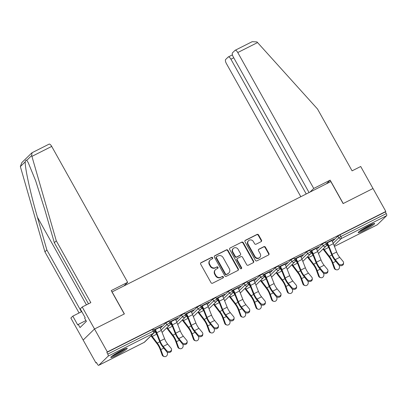 <?xml version="1.0" encoding="UTF-8"?>
<svg xmlns="http://www.w3.org/2000/svg" width="407" height="407" viewBox="0 0 407 407"><rect width="100%" height="100%" fill="white"/><g stroke="black" fill="none" stroke-linecap="round" stroke-linejoin="round"><path stroke-width="0.61" d="M212.632 257.743A0.829 0.768 45.8 0 0 211.543 257.372L201.089 262.647A1.185 1.094 45.8 0 0 200.676 264.168L211.024 282.687A1.185 1.094 45.8 0 0 212.586 283.216L223.041 277.94A0.829 0.768 45.8 0 0 223.326 276.877A0.829 0.768 45.8 0 0 222.237 276.501L220.884 277.187A3.79 3.505 45.8 0 1 215.893 275.483L215.033 273.942A3.79 3.505 45.8 0 1 215.537 269.632A3.79 3.505 45.8 0 1 216.341 269.058L217.694 268.376A0.829 0.768 45.8 0 0 217.979 267.307A0.829 0.768 45.8 0 0 216.89 266.936L215.537 267.618A3.79 3.505 45.8 0 1 210.546 265.919L209.686 264.372A3.79 3.505 45.8 0 1 210.19 260.068A3.79 3.505 45.8 0 1 210.994 259.493L212.347 258.811A0.829 0.768 45.8 0 0 212.632 257.743M212.332 258.821A0.829 0.768 45.8 0 0 211.213 257.692L200.758 262.968A1.185 1.094 45.8 0 0 200.692 263.003M223.021 277.95A0.829 0.768 45.8 0 0 221.901 276.826L220.884 277.187M217.679 268.386A0.829 0.768 45.8 0 0 216.56 267.262L215.537 267.618M369.007 225.554A9.417 1.007 150.8 0 0 358.206 232.662A9.417 1.007 150.8 0 0 363.843 230.581A9.417 1.007 150.8 0 0 374.649 223.474A9.417 1.007 150.8 0 0 369.007 225.554M121.591 350.361A9.417 1.007 150.8 0 0 110.79 357.468A9.417 1.007 150.8 0 0 116.427 355.387A9.417 1.007 150.8 0 0 127.233 348.28A9.417 1.007 150.8 0 0 121.591 350.361M261.08 241.677A1.185 1.094 45.8 0 0 261.492 240.155L258.587 234.961A1.185 1.094 45.8 0 0 257.031 234.427L245.416 240.283A1.185 1.094 45.8 0 0 245.009 241.809L255.357 260.322A1.185 1.094 45.8 0 0 256.914 260.856L268.523 254.996A1.185 1.094 45.8 0 0 268.935 253.475L265.43 247.197A1.185 1.094 45.8 0 0 263.868 246.667L258.903 249.176A1.185 1.094 45.8 0 0 258.491 250.697L260.231 253.81A3.17 2.93 45.8 0 1 259.808 257.407A3.17 2.93 45.8 0 1 254.965 256.466L248.153 244.276A3.17 2.93 45.8 0 1 248.575 240.679A3.17 2.93 45.8 0 1 253.419 241.621L254.553 243.651A1.185 1.094 45.8 0 0 256.115 244.185L261.08 241.677M88.482 303.82L54.329 242.714L56.283 240.812L90.832 302.635L82.214 306.985L80.26 308.888L85.175 317.689L84.646 318.203L86.406 321.347L80.016 327.564L78.256 324.42L77.727 324.939L72.807 316.137L70.854 318.035L83.155 340.043L94.51 328.988L124.384 313.919L112.088 291.916L330.83 181.573L343.126 203.576L373 188.507L385.826 211.452L107.336 351.938L106.838 352.421L107.774 354.095L153.19 331.186L152.254 329.512L106.838 352.421M98.789 365.272L144.2 342.363L153.571 333.241L108.155 356.15L98.789 365.272A1.811 0.666 -116.8 0 1 98.723 365.318A1.811 0.666 -116.8 0 1 97.41 364.184L96.474 362.505L95.981 362.988L83.155 340.043L94.51 328.988L107.336 351.938M227.986 250.397A1.185 1.094 45.8 0 0 226.424 249.862L214.815 255.723A1.185 1.094 45.8 0 0 214.408 257.244L224.75 275.758A1.185 1.094 45.8 0 0 226.312 276.292L237.922 270.436A1.185 1.094 45.8 0 0 238.334 268.91L227.986 250.397L227.655 250.717A1.185 1.094 45.8 0 0 226.094 250.188L214.484 256.044A1.185 1.094 45.8 0 0 214.418 256.079M230.118 248L241.727 242.145A1.185 1.094 45.8 0 1 243.284 242.679L253.632 261.192A1.185 1.094 45.8 0 1 253.225 262.719L248.255 265.222A1.185 1.094 45.8 0 1 246.698 264.692L242.501 257.183A1.185 1.094 45.8 0 0 240.939 256.649L237.642 258.313A1.185 1.094 45.8 0 0 237.235 259.839L241.605 267.653A0.829 0.768 45.8 0 1 241.493 268.595A0.829 0.768 45.8 0 1 240.227 268.35L229.706 249.527A1.185 1.094 45.8 0 1 230.118 248L241.727 242.145M108.155 356.15A1.811 0.666 -116.8 0 0 107.774 354.095M385.826 211.452L385.332 211.935L386.268 213.614A1.811 0.666 63.2 0 1 386.65 215.669L377.279 224.786A1.811 0.666 63.2 0 1 377.218 224.832A1.811 0.666 63.2 0 1 377.141 224.857M328.164 245.869L327.849 246.026M312.525 253.754L312.21 253.912M296.886 261.645L296.571 261.803M281.247 269.531L280.932 269.693M265.608 277.421L265.293 277.579M249.969 285.312L249.654 285.47M232.911 290.267L233.089 290.593A8.089 2.971 63.2 0 1 234.325 293.182L234.015 293.361M217.272 298.158L217.45 298.479A8.089 2.971 63.2 0 1 218.686 301.073L218.376 301.246M203.052 308.979L202.737 309.137M187.413 316.865L187.098 317.028M171.774 324.755L171.459 324.913M156.135 332.646L155.82 332.804M96.576 362.688L95.981 362.988M159.748 327.177L161.665 326.007M161.752 326.165L153.81 329.965M155.535 331.273L155.062 331.507M155.148 331.664L155.611 331.435M153.902 330.123L155.235 329.451M322.278 243.976L325.366 242.333L326.302 244.012L323.214 245.655L322.278 243.976L316.722 249.384M332.361 241.493L337.917 236.085L339.916 234.844L340.857 236.523L386.268 213.614M385.332 211.935L339.916 234.844M152.254 329.512L153.337 329.11L154.273 330.789L153.19 331.186A1.811 0.666 -116.8 0 1 153.571 333.241A1.811 1.674 45.8 0 0 153.953 332.972A1.811 1.811 0 0 0 154.273 330.789M311.538 252.778L312.001 252.543M311.925 252.381L311.452 252.62M316.137 248.285L318.574 246.856L310.2 251.078M310.292 251.236L311.625 250.559M291 259.752L294.088 258.109L295.024 259.788L291.936 261.431L291 259.752L285.444 265.161M280.26 268.554L280.723 268.32M280.647 268.157L280.174 268.396M284.859 264.062L287.296 262.632L278.922 266.855M279.014 267.012L280.347 266.341M259.722 275.534L262.81 273.891L263.746 275.564L260.658 277.208L259.722 275.534L254.166 280.937M248.982 284.335L249.445 284.101M249.369 283.938L248.896 284.178M253.581 279.843L256.018 278.408L247.644 282.631M247.736 282.789L249.069 282.117M228.444 291.31L231.532 289.667L232.468 291.346L229.38 292.984L228.444 291.31L222.888 296.718M217.704 300.112L218.167 299.878M218.091 299.715L217.618 299.954M222.303 295.619L224.74 294.19L216.366 298.412M216.458 298.57L217.791 297.893M197.166 307.087L200.254 305.443L201.19 307.122L198.102 308.765L197.166 307.087L191.611 312.495M186.426 315.888L186.889 315.654M186.813 315.491L186.34 315.73M191.025 311.396L193.462 309.966L185.088 314.189M185.18 314.346L186.513 313.675M165.888 322.863L168.976 321.225L169.912 322.899L166.829 324.542L165.888 322.863L160.333 328.271M175.386 319.286L177.823 317.857L169.449 322.079M169.541 322.237L170.874 321.561M170.787 323.779L171.25 323.545M171.174 323.382L170.701 323.621M181.527 314.977L184.615 313.334L185.551 315.013L182.463 316.651L181.527 314.977L175.972 320.385M206.664 303.51L209.101 302.075L200.727 306.298M200.819 306.456L202.152 305.784M202.065 307.997L202.528 307.768M202.452 307.606L201.979 307.845M212.805 299.196L215.893 297.558L216.829 299.231L213.741 300.875L212.805 299.196L207.249 304.604M237.942 287.729L240.379 286.299L232.005 290.522M232.097 290.679L233.43 290.008M233.343 292.221L233.806 291.987M233.73 291.824L233.257 292.063M244.083 283.42L247.171 281.776L248.107 283.455L245.019 285.098L244.083 283.42L238.527 288.828M269.22 271.952L271.657 270.523L263.283 274.745M263.375 274.903L264.708 274.226M264.621 276.445L265.084 276.211M265.008 276.048L264.535 276.287M275.361 267.643L278.449 266L279.385 267.679L276.297 269.317L275.361 267.643L269.805 273.051M300.498 256.176L302.935 254.741L294.561 258.964M294.653 259.122L295.986 258.45M295.899 260.668L296.362 260.434M296.286 260.271L295.813 260.511M306.639 251.867L309.727 250.224L310.663 251.897L307.575 253.541L306.639 251.867L301.083 257.27M331.776 240.4L334.213 238.965L325.839 243.188M325.931 243.345L327.264 242.674M327.177 244.887L327.64 244.653M327.564 244.49L327.091 244.729M210.19 260.068L209.859 260.388A3.79 3.505 45.8 0 0 209.356 264.698L209.686 264.372M215.206 267.943A3.79 3.505 45.8 0 1 210.216 266.239L209.356 264.698M215.537 269.632L215.206 269.958A3.79 3.505 45.8 0 0 214.703 274.262L215.033 273.942M220.553 277.508A3.79 3.505 45.8 0 1 215.562 275.804L214.703 274.262M237.988 270.396A1.185 1.094 45.8 0 0 238.003 269.231L227.655 250.717M216.702 256.613A0.829 0.768 45.8 0 0 216.417 257.682L225.498 273.931A0.829 0.768 45.8 0 0 226.587 274.308L228.017 273.585A3.79 3.505 45.8 0 0 228.82 273.011A3.79 3.505 45.8 0 0 229.324 268.706L223.117 257.6A3.79 3.505 45.8 0 0 218.127 255.896L216.702 256.613M216.524 256.741L216.193 257.061A0.829 0.768 45.8 0 0 216.086 258.007L216.417 257.682M228.82 273.011L228.49 273.336A3.79 3.505 45.8 0 1 227.686 273.911L226.256 274.628A0.829 0.768 45.8 0 1 225.168 274.257L216.086 258.007M253.291 262.678A1.185 1.094 45.8 0 0 253.302 261.513L242.954 242.999A1.185 1.094 45.8 0 0 241.397 242.465M237.393 258.491L237.062 258.816A1.185 1.094 45.8 0 0 236.905 260.159L241.275 267.979L241.605 267.653M241.3 268.732A0.829 0.768 45.8 0 0 241.275 267.979M238.146 249.389A3.17 2.93 45.8 0 0 233.303 248.448A3.17 2.93 45.8 0 0 232.88 252.045L235.282 256.339A1.185 1.094 45.8 0 0 236.838 256.873L240.135 255.209A1.185 1.094 45.8 0 0 240.547 253.683L238.146 249.389M233.303 248.448L232.972 248.769A3.17 2.93 45.8 0 0 232.55 252.371L232.88 252.045M240.389 255.031L240.059 255.352A1.185 1.094 45.8 0 1 239.804 255.535L236.508 257.193A1.185 1.094 45.8 0 1 234.951 256.664L232.55 252.371M248.575 240.679L248.245 241A3.17 2.93 45.8 0 0 247.822 244.597L248.153 244.276M259.808 257.407L259.478 257.733A3.17 2.93 45.8 0 1 254.634 256.786L247.822 244.597M268.595 254.96A1.185 1.094 45.8 0 0 268.605 253.795L265.099 247.522A1.185 1.094 45.8 0 0 263.538 246.988L258.567 249.496A1.185 1.094 45.8 0 0 258.501 249.532M261.152 241.641A1.185 1.094 45.8 0 0 261.162 240.476L258.257 235.282A1.185 1.094 45.8 0 0 256.7 234.747L245.085 240.608A1.185 1.094 45.8 0 0 245.019 240.644M151.496 335.363A8.089 2.971 -116.8 0 0 152.238 336.416L157.311 343.05A9.656 3.551 63.2 0 1 159.117 345.823A9.656 3.551 63.2 0 1 160.846 349.588L162.831 355.087A2.717 2.396 105.2 0 0 164.372 356.573L163.66 356.379A2.717 2.396 -74.8 0 1 162.118 354.894L160.134 349.394A8.089 2.971 -116.8 0 0 158.689 346.24A8.089 2.971 -116.8 0 0 157.178 343.92L152.101 337.281A9.656 3.551 63.2 0 1 151.058 335.79M164.372 356.573A2.717 2.396 105.2 0 0 166.86 355.657A2.717 2.396 105.2 0 0 167.338 352.813L167.033 351.963M154.411 332.234L155.235 331.822A8.089 2.971 -116.8 0 0 156.705 334.081M171.556 349.603L171.484 350.554A2.717 2.152 -175.8 0 1 169.485 352.457A2.717 2.152 -175.8 0 1 166.519 351.495L166.59 350.544A2.717 2.152 4.2 0 0 169.556 351.506A2.717 2.152 4.2 0 0 171.556 349.603A2.717 2.152 4.2 0 0 171.098 348.265L167.704 344.139A8.089 2.971 63.2 0 1 165.847 341.387A8.089 2.971 63.2 0 1 164.616 338.797L161.309 330.433A9.656 3.551 -116.8 0 0 159.839 327.34L159.656 327.019M166.59 350.544L163.197 346.418A8.089 2.971 63.2 0 1 161.335 343.661A8.089 2.971 63.2 0 1 160.104 341.071L156.797 332.712A9.656 3.551 -116.8 0 0 155.326 329.614L155.148 329.294M154.716 329.711L154.894 330.036A8.089 2.971 63.2 0 1 156.13 332.626L159.437 340.985A9.656 3.551 -116.8 0 0 160.907 344.083A9.656 3.551 -116.8 0 0 163.126 347.369L166.519 351.495M125.234 348.697A8.15 0.87 -29.2 0 1 113.222 355.626A8.15 0.87 -29.2 0 1 112.195 355.983M111.579 356.466A9.356 0.997 150.8 0 0 112.434 356.156A9.356 0.997 150.8 0 0 125.967 348.428M114.845 354.171A7.545 0.804 150.8 0 0 122.298 350.01M372.649 223.891A8.15 0.87 -29.2 0 1 367.404 227.406A8.15 0.87 -29.2 0 1 359.61 231.176M362.266 229.365A7.545 0.804 150.8 0 0 367.007 226.867A7.545 0.804 150.8 0 0 369.714 225.203M358.999 231.659A9.356 0.997 150.8 0 0 367.623 227.432A9.356 0.997 150.8 0 0 373.382 223.621M31.919 156.385L31.649 155.571L32.046 152.732L49.084 144.134A3.622 1.333 63.2 0 1 51.709 146.403L31.919 156.385L56.283 240.812M54.329 242.714L44.862 209.91L35.689 180.881L28.175 162.505L26.72 160.368C26.048 159.849 25.565 160.312 25.28 161.772C24.552 166.402 30.586 193.961 37.413 217.16L46.876 249.964L81.431 311.787L72.807 316.137M82.214 306.985L94.51 328.988L124.283 313.97L111.223 290.603L127.666 282.31L51.709 146.403M31.777 152.925L21.851 162.581L20.35 166.565L44.923 251.867L46.876 249.964M44.923 251.867L79.075 312.973M123.942 285.933L127.666 282.31M85.953 320.538L78.256 324.42M251.714 41.946L252.187 41.682L256.934 41.926L257.56 42.562L317.531 109.025L352.086 170.848L360.704 166.499L373 188.507L343.228 203.525L330.169 180.159L313.726 188.451L237.774 52.544A3.622 1.333 -116.8 0 0 235.149 50.28A3.622 1.333 -116.8 0 0 235.022 50.366L232.504 52.818A3.622 1.333 -116.8 0 0 233.272 56.929L309.066 192.547M313.726 188.451L310.002 192.079M233.75 57.789L230.922 59.213A3.622 1.333 -116.8 0 0 228.296 56.949A3.622 1.333 -116.8 0 0 228.169 57.036L225.651 59.488A3.622 1.333 -116.8 0 0 226.414 63.599L300.814 196.713M230.922 59.213L306.237 193.976M330.169 180.159L326.445 183.781M167.135 327.477A8.089 2.971 -116.8 0 0 167.877 328.525L172.95 335.164A9.656 3.551 63.2 0 1 174.756 337.932A9.656 3.551 63.2 0 1 176.485 341.702L178.47 347.196A2.717 2.396 105.2 0 0 180.011 348.682L179.299 348.489A2.717 2.396 -74.8 0 1 177.757 347.003L175.773 341.509A8.089 2.971 -116.8 0 0 174.328 338.349A8.089 2.971 -116.8 0 0 172.812 336.034L167.74 329.395A9.656 3.551 63.2 0 1 166.697 327.9M180.011 348.682A2.717 2.396 105.2 0 0 182.499 347.766A2.717 2.396 105.2 0 0 182.977 344.922L182.672 344.078M170.05 324.343L170.874 323.931A8.089 2.971 -116.8 0 0 172.344 326.19M182.774 319.587A8.089 2.971 -116.8 0 0 183.516 320.635L188.589 327.274A9.656 3.551 63.2 0 1 190.395 330.041A9.656 3.551 63.2 0 1 192.124 333.811L194.108 339.311A2.717 2.396 105.2 0 0 195.65 340.791L194.938 340.598A2.717 2.396 -74.8 0 1 193.396 339.117L191.412 333.618A8.089 2.971 -116.8 0 0 189.967 330.464A8.089 2.971 -116.8 0 0 188.451 328.144L183.379 321.505A9.656 3.551 63.2 0 1 182.336 320.014M195.65 340.791A2.717 2.396 105.2 0 0 198.138 339.881A2.717 2.396 105.2 0 0 198.616 337.032L198.311 336.187M185.689 316.458L186.513 316.041A8.089 2.971 -116.8 0 0 187.983 318.299M198.413 311.696A8.089 2.971 -116.8 0 0 199.155 312.749L204.228 319.388A9.656 3.551 63.2 0 1 206.034 322.156A9.656 3.551 63.2 0 1 207.763 325.921L209.742 331.42A2.717 2.396 105.2 0 0 211.289 332.906L210.577 332.712A2.717 2.396 -74.8 0 1 209.035 331.227L207.051 325.727A8.089 2.971 -116.8 0 0 205.606 322.573A8.089 2.971 -116.8 0 0 204.09 320.253L199.018 313.614A9.656 3.551 63.2 0 1 197.975 312.123M211.289 332.906A2.717 2.396 105.2 0 0 213.777 331.99A2.717 2.396 105.2 0 0 214.255 329.146L213.95 328.296M201.328 308.567L202.152 308.155A8.089 2.971 -116.8 0 0 203.622 310.414M214.051 303.81A8.089 2.971 -116.8 0 0 214.794 304.858L219.866 311.497A9.656 3.551 63.2 0 1 221.673 314.265A9.656 3.551 63.2 0 1 223.402 318.035L225.381 323.529A2.717 2.396 105.2 0 0 226.928 325.015L226.216 324.822A2.717 2.396 -74.8 0 1 224.674 323.336L222.69 317.842A8.089 2.971 -116.8 0 0 221.245 314.687A8.089 2.971 -116.8 0 0 219.729 312.367L214.657 305.728A9.656 3.551 63.2 0 1 213.614 304.233M226.928 325.015A2.717 2.396 105.2 0 0 229.416 324.099A2.717 2.396 105.2 0 0 229.894 321.255L229.589 320.411M216.967 300.681L217.791 300.264A8.089 2.971 -116.8 0 0 219.261 302.523M229.69 295.92A8.089 2.971 -116.8 0 0 230.433 296.968L235.505 303.607A9.656 3.551 63.2 0 1 237.312 306.379A9.656 3.551 63.2 0 1 239.041 310.144L241.02 315.644A2.717 2.396 105.2 0 0 242.567 317.124L241.855 316.931A2.717 2.396 -74.8 0 1 240.313 315.45L238.329 309.951A8.089 2.971 -116.8 0 0 236.884 306.797A8.089 2.971 -116.8 0 0 235.368 304.477L230.296 297.838A9.656 3.551 63.2 0 1 229.253 296.347M242.567 317.124A2.717 2.396 105.2 0 0 245.055 316.214A2.717 2.396 105.2 0 0 245.533 313.37L245.228 312.52M232.606 292.791L233.43 292.374A8.089 2.971 -116.8 0 0 234.9 294.632M187.195 341.712L187.123 342.669A2.717 2.152 -175.8 0 1 185.124 344.571A2.717 2.152 -175.8 0 1 182.158 343.605L182.229 342.653A2.717 2.152 4.2 0 0 185.195 343.615A2.717 2.152 4.2 0 0 187.195 341.712A2.717 2.152 4.2 0 0 186.737 340.379L183.343 336.253A8.089 2.971 63.2 0 1 181.486 333.496A8.089 2.971 63.2 0 1 180.255 330.906L176.948 322.548A9.656 3.551 -116.8 0 0 175.478 319.449L175.295 319.129M182.229 342.653L178.836 338.527A8.089 2.971 63.2 0 1 176.974 335.775A8.089 2.971 63.2 0 1 175.743 333.18L172.436 324.822A9.656 3.551 -116.8 0 0 170.965 321.728L170.787 321.403M170.355 321.825L170.533 322.146A8.089 2.971 63.2 0 1 171.769 324.74L175.076 333.099A9.656 3.551 -116.8 0 0 176.546 336.192A9.656 3.551 -116.8 0 0 178.765 339.484L182.158 343.605M202.834 333.826L202.762 334.778A2.717 2.152 -175.8 0 1 200.763 336.681A2.717 2.152 -175.8 0 1 197.797 335.719L197.868 334.763A2.717 2.152 4.2 0 0 200.834 335.724A2.717 2.152 4.2 0 0 202.834 333.826A2.717 2.152 4.2 0 0 202.376 332.488L198.982 328.363A8.089 2.971 63.2 0 1 197.125 325.61A8.089 2.971 63.2 0 1 195.894 323.016L192.587 314.657A9.656 3.551 -116.8 0 0 191.117 311.564L190.934 311.238M197.868 334.763L194.47 330.637A8.089 2.971 63.2 0 1 192.613 327.884A8.089 2.971 63.2 0 1 191.382 325.295L188.075 316.931A9.656 3.551 -116.8 0 0 186.604 313.838L186.426 313.517M185.994 313.934L186.172 314.255A8.089 2.971 63.2 0 1 187.408 316.849L190.715 325.208A9.656 3.551 -116.8 0 0 192.185 328.301A9.656 3.551 -116.8 0 0 194.404 331.593L197.797 335.719M218.473 325.936L218.401 326.887A2.717 2.152 -175.8 0 1 216.402 328.79A2.717 2.152 -175.8 0 1 213.436 327.828L213.507 326.877A2.717 2.152 4.2 0 0 216.473 327.839A2.717 2.152 4.2 0 0 218.473 325.936A2.717 2.152 4.2 0 0 218.015 324.598L214.621 320.477A8.089 2.971 63.2 0 1 212.764 317.719A8.089 2.971 63.2 0 1 211.533 315.13L208.226 306.766A9.656 3.551 -116.8 0 0 206.756 303.673L206.573 303.352M213.507 326.877L210.109 322.751A8.089 2.971 63.2 0 1 208.252 319.994A8.089 2.971 63.2 0 1 207.021 317.404L203.714 309.045A9.656 3.551 -116.8 0 0 202.243 305.947L202.065 305.626M201.633 306.044L201.811 306.369A8.089 2.971 63.2 0 1 203.047 308.959L206.354 317.323A9.656 3.551 -116.8 0 0 207.824 320.416A9.656 3.551 -116.8 0 0 210.043 323.702L213.436 327.828M234.111 318.045L234.04 319.002A2.717 2.152 -175.8 0 1 232.041 320.904A2.717 2.152 -175.8 0 1 229.075 319.938L229.146 318.986A2.717 2.152 4.2 0 0 232.112 319.948A2.717 2.152 4.2 0 0 234.111 318.045A2.717 2.152 4.2 0 0 233.654 316.712L230.26 312.586A8.089 2.971 63.2 0 1 228.403 309.829A8.089 2.971 63.2 0 1 227.172 307.239L223.865 298.88A9.656 3.551 -116.8 0 0 222.395 295.787L222.212 295.462M229.146 318.986L225.748 314.86A8.089 2.971 63.2 0 1 223.891 312.108A8.089 2.971 63.2 0 1 222.66 309.513L219.353 301.155A9.656 3.551 -116.8 0 0 217.882 298.061L217.704 297.736M218.686 301.073L221.993 309.432A9.656 3.551 -116.8 0 0 223.463 312.525A9.656 3.551 -116.8 0 0 225.682 315.817L229.075 319.938M249.75 310.159L249.679 311.111A2.717 2.152 -175.8 0 1 247.68 313.014A2.717 2.152 -175.8 0 1 244.714 312.052L244.785 311.096A2.717 2.152 4.2 0 0 247.751 312.062A2.717 2.152 4.2 0 0 249.75 310.159A2.717 2.152 4.2 0 0 249.293 308.821L245.899 304.695A8.089 2.971 63.2 0 1 244.042 301.943A8.089 2.971 63.2 0 1 242.811 299.349L239.504 290.99A9.656 3.551 -116.8 0 0 238.034 287.897L237.851 287.571M244.785 311.096L241.387 306.975A8.089 2.971 63.2 0 1 239.53 304.217A8.089 2.971 63.2 0 1 238.299 301.628L234.992 293.264A9.656 3.551 -116.8 0 0 233.521 290.171L233.343 289.85M234.325 293.182L237.632 301.541A9.656 3.551 -116.8 0 0 239.102 304.634A9.656 3.551 -116.8 0 0 241.32 307.926L244.714 312.052M245.329 288.029A8.089 2.971 -116.8 0 0 246.072 289.082L251.144 295.721A9.656 3.551 63.2 0 1 252.951 298.489A9.656 3.551 63.2 0 1 254.68 302.253L256.659 307.753A2.717 2.396 105.2 0 0 258.206 309.239L257.494 309.045A2.717 2.396 -74.8 0 1 255.952 307.56L253.968 302.06A8.089 2.971 -116.8 0 0 252.523 298.906A8.089 2.971 -116.8 0 0 251.007 296.586L245.935 289.952A9.656 3.551 63.2 0 1 244.892 288.456M258.206 309.239A2.717 2.396 105.2 0 0 260.694 308.323A2.717 2.396 105.2 0 0 261.172 305.479L260.867 304.629M248.245 284.9L249.069 284.488A8.089 2.971 -116.8 0 0 250.534 286.747M265.389 302.269L265.318 303.225A2.717 2.152 -175.8 0 1 263.319 305.123A2.717 2.152 -175.8 0 1 260.353 304.161L260.424 303.21A2.717 2.152 4.2 0 0 263.39 304.171A2.717 2.152 4.2 0 0 265.389 302.269A2.717 2.152 4.2 0 0 264.932 300.931L261.538 296.81A8.089 2.971 63.2 0 1 259.681 294.052A8.089 2.971 63.2 0 1 258.45 291.463L255.143 283.099A9.656 3.551 -116.8 0 0 253.673 280.006L253.49 279.685M260.424 303.21L257.026 299.084A8.089 2.971 63.2 0 1 255.169 296.327A8.089 2.971 63.2 0 1 253.937 293.737L250.631 285.378A9.656 3.551 -116.8 0 0 249.16 282.285L248.982 281.959M248.55 282.377L248.728 282.702A8.089 2.971 63.2 0 1 249.964 285.292L253.271 293.656A9.656 3.551 -116.8 0 0 254.741 296.749A9.656 3.551 -116.8 0 0 256.959 300.035L260.353 304.161M260.968 280.143A8.089 2.971 -116.8 0 0 261.711 281.191L266.783 287.83A9.656 3.551 63.2 0 1 268.589 290.598A9.656 3.551 63.2 0 1 270.319 294.368L272.298 299.867A2.717 2.396 105.2 0 0 273.845 301.348L273.133 301.155A2.717 2.396 -74.8 0 1 271.591 299.674L269.607 294.175A8.089 2.971 -116.8 0 0 268.162 291.02A8.089 2.971 -116.8 0 0 266.646 288.7L261.574 282.061A9.656 3.551 63.2 0 1 260.531 280.565M273.845 301.348A2.717 2.396 105.2 0 0 276.333 300.432A2.717 2.396 105.2 0 0 276.811 297.588L276.506 296.744M263.884 277.014L264.708 276.597A8.089 2.971 -116.8 0 0 266.173 278.856M281.028 294.383L280.957 295.334A2.717 2.152 -175.8 0 1 278.958 297.237A2.717 2.152 -175.8 0 1 275.992 296.271L276.063 295.319A2.717 2.152 4.2 0 0 279.029 296.281A2.717 2.152 4.2 0 0 281.028 294.383A2.717 2.152 4.2 0 0 280.571 293.045L277.177 288.919A8.089 2.971 63.2 0 1 275.32 286.167A8.089 2.971 63.2 0 1 274.089 283.572L270.782 275.213A9.656 3.551 -116.8 0 0 269.312 272.12L269.129 271.795M276.063 295.319L272.665 291.193A8.089 2.971 63.2 0 1 270.808 288.441A8.089 2.971 63.2 0 1 269.576 285.846L266.27 277.488A9.656 3.551 -116.8 0 0 264.799 274.394L264.621 274.069M264.189 274.491L264.367 274.811A8.089 2.971 63.2 0 1 265.603 277.406L268.91 285.765A9.656 3.551 -116.8 0 0 270.38 288.858A9.656 3.551 -116.8 0 0 272.598 292.15L275.992 296.271M276.607 272.252A8.089 2.971 -116.8 0 0 277.35 273.301L282.422 279.94A9.656 3.551 63.2 0 1 284.228 282.712A9.656 3.551 63.2 0 1 285.958 286.477L287.937 291.977A2.717 2.396 105.2 0 0 289.484 293.457L288.772 293.264A2.717 2.396 -74.8 0 1 287.23 291.783L285.246 286.284A8.089 2.971 -116.8 0 0 283.801 283.13A8.089 2.971 -116.8 0 0 282.285 280.81L277.213 274.17A9.656 3.551 63.2 0 1 276.17 272.68M289.484 293.457A2.717 2.396 105.2 0 0 291.972 292.547A2.717 2.396 105.2 0 0 292.45 289.703L292.145 288.853M279.523 269.124L280.347 268.706A8.089 2.971 -116.8 0 0 281.812 270.965M296.667 286.492L296.596 287.444A2.717 2.152 -175.8 0 1 294.597 289.346A2.717 2.152 -175.8 0 1 291.631 288.385L291.702 287.428A2.717 2.152 4.2 0 0 294.668 288.395A2.717 2.152 4.2 0 0 296.667 286.492A2.717 2.152 4.2 0 0 296.21 285.154L292.816 281.028A8.089 2.971 63.2 0 1 290.959 278.276A8.089 2.971 63.2 0 1 289.728 275.681L286.421 267.323A9.656 3.551 -116.8 0 0 284.951 264.229L284.768 263.909M291.702 287.428L288.304 283.308A8.089 2.971 63.2 0 1 286.447 280.55A8.089 2.971 63.2 0 1 285.215 277.961L281.909 269.597A9.656 3.551 -116.8 0 0 280.438 266.504L280.26 266.183M279.828 266.6L280.006 266.926A8.089 2.971 63.2 0 1 281.242 269.515L284.549 277.874A9.656 3.551 -116.8 0 0 286.019 280.972A9.656 3.551 -116.8 0 0 288.237 284.259L291.631 288.385M292.246 264.367A8.089 2.971 -116.8 0 0 292.989 265.415L298.061 272.054A9.656 3.551 63.2 0 1 299.867 274.822A9.656 3.551 63.2 0 1 301.597 278.592L303.576 284.086A2.717 2.396 105.2 0 0 305.123 285.572L304.411 285.378A2.717 2.396 -74.8 0 1 302.869 283.893L300.885 278.398A8.089 2.971 -116.8 0 0 299.44 275.239A8.089 2.971 -116.8 0 0 297.924 272.919L292.852 266.285A9.656 3.551 63.2 0 1 291.809 264.789M305.123 285.572A2.717 2.396 105.2 0 0 307.611 284.656A2.717 2.396 105.2 0 0 308.089 281.812L307.784 280.962M295.161 261.233L295.986 260.821A8.089 2.971 -116.8 0 0 297.451 263.08M312.301 278.602L312.235 279.558A2.717 2.152 -175.8 0 1 310.236 281.456A2.717 2.152 -175.8 0 1 307.27 280.494L307.341 279.543A2.717 2.152 4.2 0 0 310.307 280.504A2.717 2.152 4.2 0 0 312.301 278.602A2.717 2.152 4.2 0 0 311.848 277.264L308.455 273.143A8.089 2.971 63.2 0 1 306.598 270.385A8.089 2.971 63.2 0 1 305.367 267.796L302.06 259.437A9.656 3.551 -116.8 0 0 300.59 256.339L300.407 256.018M307.341 279.543L303.943 275.417A8.089 2.971 63.2 0 1 302.086 272.665A8.089 2.971 63.2 0 1 300.854 270.07L297.548 261.711A9.656 3.551 -116.8 0 0 296.077 258.618L295.899 258.292M295.467 258.715L295.645 259.035A8.089 2.971 63.2 0 1 296.881 261.625L300.188 269.989A9.656 3.551 -116.8 0 0 301.658 273.082A9.656 3.551 -116.8 0 0 303.876 276.368L307.27 280.494M307.885 256.476A8.089 2.971 -116.8 0 0 308.628 257.524L313.7 264.163A9.656 3.551 63.2 0 1 315.506 266.931A9.656 3.551 63.2 0 1 317.231 270.701L319.215 276.2A2.717 2.396 105.2 0 0 320.762 277.681L320.05 277.488A2.717 2.396 -74.8 0 1 318.508 276.007L316.524 270.507A8.089 2.971 -116.8 0 0 315.079 267.353A8.089 2.971 -116.8 0 0 313.563 265.033L308.491 258.394A9.656 3.551 63.2 0 1 307.448 256.898M320.762 277.681A2.717 2.396 105.2 0 0 323.25 276.765A2.717 2.396 105.2 0 0 323.728 273.921L323.423 273.077M310.8 253.347L311.625 252.93A8.089 2.971 -116.8 0 0 313.09 255.189M327.94 270.716L327.874 271.667A2.717 2.152 -175.8 0 1 325.875 273.57A2.717 2.152 -175.8 0 1 322.909 272.609L322.98 271.652A2.717 2.152 4.2 0 0 325.946 272.614A2.717 2.152 4.2 0 0 327.94 270.716A2.717 2.152 4.2 0 0 327.487 269.378L324.094 265.252A8.089 2.971 63.2 0 1 322.237 262.5A8.089 2.971 63.2 0 1 321.006 259.905L317.699 251.546A9.656 3.551 -116.8 0 0 316.229 248.453L316.046 248.128M322.98 271.652L319.581 267.526A8.089 2.971 63.2 0 1 317.725 264.774A8.089 2.971 63.2 0 1 316.493 262.179L313.187 253.82A9.656 3.551 -116.8 0 0 311.716 250.727L311.533 250.407M311.106 250.824L311.284 251.144A8.089 2.971 63.2 0 1 312.52 253.739L315.822 262.098A9.656 3.551 -116.8 0 0 317.297 265.191A9.656 3.551 -116.8 0 0 319.515 268.483L322.909 272.609M323.524 248.585A8.089 2.971 -116.8 0 0 324.267 249.639L329.339 256.273A9.656 3.551 63.2 0 1 331.145 259.045A9.656 3.551 63.2 0 1 332.87 262.81L334.854 268.31A2.717 2.396 105.2 0 0 336.401 269.795L335.689 269.602A2.717 2.396 -74.8 0 1 334.147 268.116L332.163 262.617A8.089 2.971 -116.8 0 0 330.718 259.463A8.089 2.971 -116.8 0 0 329.202 257.143L324.13 250.503A9.656 3.551 63.2 0 1 323.087 249.013M336.401 269.795A2.717 2.396 105.2 0 0 338.889 268.879A2.717 2.396 105.2 0 0 339.367 266.036L339.062 265.186M326.439 245.457L327.264 245.039A8.089 2.971 -116.8 0 0 328.729 247.303M343.579 262.825L343.513 263.777A2.717 2.152 -175.8 0 1 341.514 265.679A2.717 2.152 -175.8 0 1 338.548 264.718L338.619 263.761A2.717 2.152 4.2 0 0 341.585 264.728A2.717 2.152 4.2 0 0 343.579 262.825A2.717 2.152 4.2 0 0 343.126 261.487L339.733 257.361A8.089 2.971 63.2 0 1 337.876 254.609A8.089 2.971 63.2 0 1 336.645 252.019L333.338 243.656A9.656 3.551 -116.8 0 0 331.868 240.562L331.685 240.242M338.619 263.761L335.22 259.641A8.089 2.971 63.2 0 1 333.364 256.883A8.089 2.971 63.2 0 1 332.132 254.294L328.825 245.935A9.656 3.551 -116.8 0 0 327.355 242.837L327.172 242.516M326.745 242.933L326.923 243.259A8.089 2.971 63.2 0 1 328.159 245.848L331.461 254.207A9.656 3.551 -116.8 0 0 332.936 257.305A9.656 3.551 -116.8 0 0 335.154 260.592L338.548 264.718M211.213 257.692L211.543 257.372M221.901 276.826L222.237 276.501M216.56 267.262L216.89 266.936M144.063 342.435A1.811 0.666 -116.8 0 0 144.139 342.409A1.811 0.666 -116.8 0 0 144.2 342.363A1.811 1.674 45.8 0 0 144.587 342.089L153.953 332.972M386.65 215.669L341.239 238.578L334.081 245.538M377.218 224.832L334.427 246.418L377.279 224.786M333.185 243.284L338.853 237.764L340.857 236.523A1.811 0.666 63.2 0 1 341.239 238.578A1.811 1.674 -134.2 0 1 338.853 237.764L337.917 236.085M161.157 330.062L166.829 324.542A1.811 1.674 -134.2 0 0 169.21 325.356A1.811 1.674 45.8 0 0 169.592 325.081A1.811 1.811 0 0 0 169.912 322.899M176.796 322.171L182.463 316.651A1.811 1.674 -134.2 0 0 184.849 317.465A1.811 1.674 45.8 0 0 185.231 317.19A1.811 1.811 0 0 0 185.551 315.013M192.435 314.28L198.102 308.765A1.811 1.674 -134.2 0 0 200.488 309.579A1.811 1.674 45.8 0 0 200.87 309.305A1.811 1.811 0 0 0 201.19 307.122M208.074 306.395L213.741 300.875A1.811 1.674 -134.2 0 0 216.127 301.689A1.811 1.674 45.8 0 0 216.509 301.414A1.811 1.811 0 0 0 216.829 299.231M223.713 298.504L229.38 292.984A1.811 1.674 -134.2 0 0 231.766 293.798A1.811 1.674 45.8 0 0 232.148 293.523A1.811 1.811 0 0 0 232.468 291.346M239.352 290.613L245.019 285.098A1.811 1.674 -134.2 0 0 247.405 285.912A1.811 1.674 45.8 0 0 247.787 285.638A1.811 1.811 0 0 0 248.107 283.455M254.991 282.728L260.658 277.208A1.811 1.674 -134.2 0 0 263.044 278.022A1.811 1.674 45.8 0 0 263.426 277.747A1.811 1.811 0 0 0 263.746 275.564M270.63 274.837L276.297 269.317A1.811 1.674 -134.2 0 0 278.683 270.131A1.811 1.674 45.8 0 0 279.065 269.856A1.811 1.811 0 0 0 279.385 267.679M286.269 266.946L291.936 261.431A1.811 1.674 -134.2 0 0 294.322 262.245A1.811 1.674 45.8 0 0 294.704 261.971A1.811 1.811 0 0 0 295.024 259.788M301.908 259.061L307.575 253.541A1.811 1.674 -134.2 0 0 309.961 254.355A1.811 1.674 45.8 0 0 310.343 254.08A1.811 1.811 0 0 0 310.663 251.897M317.546 251.17L323.214 245.655A1.811 1.674 -134.2 0 0 325.6 246.464A1.811 1.674 45.8 0 0 325.982 246.189A1.811 1.811 0 0 0 326.302 244.012M210.216 266.239L210.546 265.919M215.562 275.804L215.893 275.483M200.758 262.968L201.089 262.647M238.003 269.231L238.334 268.91M214.484 256.044L214.815 255.723M226.094 250.188L226.424 249.862M225.168 274.257L225.498 273.931M226.256 274.628L226.587 274.308M227.686 273.911L228.017 273.585M242.954 242.999L243.284 242.679M253.302 261.513L253.632 261.192M236.905 260.159L237.235 259.839M234.951 256.664L235.282 256.339M236.508 257.193L236.838 256.873M239.804 255.535L240.135 255.209M254.634 256.786L254.965 256.466M258.567 249.496L258.903 249.176M263.538 246.988L263.868 246.667M265.099 247.522L265.43 247.197M268.605 253.795L268.935 253.475M245.085 240.608L245.416 240.283M256.7 234.747L257.031 234.427M258.257 235.282L258.587 234.961M261.162 240.476L261.492 240.155M163.746 348.127L160.846 349.588M162.118 354.894L162.831 355.087M156.731 334.147L152.238 336.416M159.778 341.809L157.311 343.05M160.104 341.071L164.616 338.797M163.197 346.418L167.704 344.139M156.797 332.712L161.309 330.433M155.326 329.614L159.839 327.34M31.649 155.571L26.72 160.368M25.28 161.772L20.35 166.565M86.426 304.858L37.413 217.16M257.56 42.562L237.774 52.544M179.385 340.237L176.485 341.702M177.757 347.003L178.47 347.196M172.37 326.256L167.877 328.525M175.417 333.918L172.95 335.164M195.024 332.346L192.124 333.811M193.396 339.117L194.108 339.311M188.009 318.371L183.516 320.635M191.056 326.032L188.589 327.274M210.663 324.46L207.763 325.921M209.035 331.227L209.742 331.42M203.648 310.48L199.155 312.749M206.695 318.142L204.228 319.388M226.302 316.57L223.402 318.035M224.674 323.336L225.381 323.529M219.287 302.594L214.794 304.858M222.334 310.251L219.866 311.497M241.941 308.679L239.041 310.144M240.313 315.45L241.02 315.644M234.925 294.704L230.433 296.968M237.973 302.365L235.505 303.607M175.743 333.18L180.255 330.906M178.836 338.527L183.343 336.253M172.436 324.822L176.948 322.548M170.965 321.728L175.478 319.449M191.382 325.295L195.894 323.016M194.47 330.637L198.982 328.363M188.075 316.931L192.587 314.657M186.604 313.838L191.117 311.564M207.021 317.404L211.533 315.13M210.109 322.751L214.621 320.477M203.714 309.045L208.226 306.766M202.243 305.947L206.756 303.673M222.66 309.513L227.172 307.239M225.748 314.86L230.26 312.586M219.353 301.155L223.865 298.88M217.882 298.061L222.395 295.787M238.299 301.628L242.811 299.349M241.387 306.975L245.899 304.695M234.992 293.264L239.504 290.99M233.521 290.171L238.034 287.897M257.58 300.793L254.68 302.253M255.952 307.56L256.659 307.753M250.564 286.813L246.072 289.082M253.612 294.475L251.144 295.721M253.937 293.737L258.45 291.463M257.026 299.084L261.538 296.81M250.631 285.378L255.143 283.099M249.16 282.285L253.673 280.006M273.219 292.903L270.319 294.368M271.591 299.674L272.298 299.867M266.203 278.927L261.711 281.191M269.251 286.589L266.783 287.83M269.576 285.846L274.089 283.572M272.665 291.193L277.177 288.919M266.27 277.488L270.782 275.213M264.799 274.394L269.312 272.12M288.858 285.012L285.958 286.477M287.23 291.783L287.937 291.977M281.842 271.037L277.35 273.301M284.89 278.698L282.422 279.94M285.215 277.961L289.728 275.681M288.304 283.308L292.816 281.028M281.909 269.597L286.421 267.323M280.438 266.504L284.951 264.229M304.497 277.126L301.597 278.592M302.869 283.893L303.576 284.086M297.481 263.146L292.989 265.415M300.529 270.808L298.061 272.054M300.854 270.07L305.367 267.796M303.943 275.417L308.455 273.143M297.548 261.711L302.06 259.437M296.077 258.618L300.59 256.339M320.136 269.236L317.231 270.701M318.508 276.007L319.215 276.2M313.12 255.26L308.628 257.524M316.168 262.922L313.7 264.163M316.493 262.179L321.006 259.905M319.581 267.526L324.094 265.252M313.187 253.82L317.699 251.546M311.716 250.727L316.229 248.453M335.775 261.35L332.87 262.81M334.147 268.116L334.854 268.31M328.759 247.37L324.267 249.639M331.807 255.031L329.339 256.273M332.132 254.294L336.645 252.019M335.22 259.641L339.733 257.361M328.825 245.935L333.338 243.656M327.355 242.837L331.868 240.562M98.723 365.318L144.139 342.409A1.811 1.811 0 0 0 144.587 342.089M162.083 332.392L169.592 325.081M177.722 324.501L185.231 317.19M193.361 316.615L200.87 309.305M209 308.725L216.509 301.414M224.639 300.834L232.148 293.523M240.278 292.948L247.787 285.638M255.917 285.058L263.426 277.747M271.555 277.167L279.065 269.856M287.194 269.281L294.704 261.971M302.833 261.391L310.343 254.08M318.472 253.5L325.982 246.189M228.296 56.949L232.417 54.869M252.187 41.682L235.149 50.28"/></g></svg>
